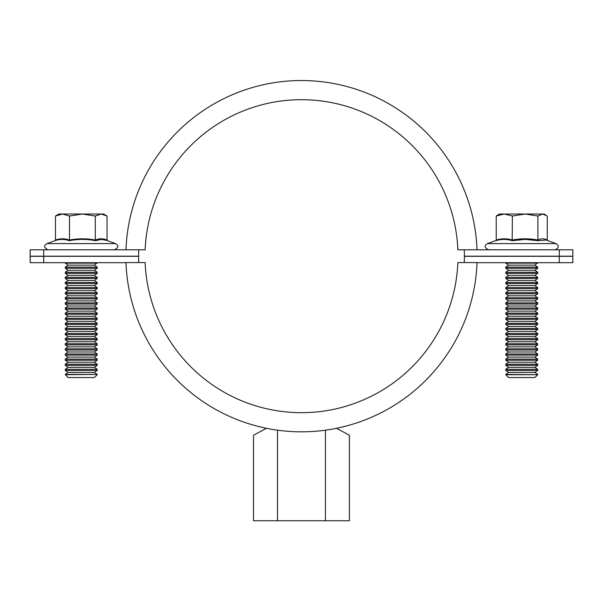 <?xml version="1.0" encoding="UTF-8"?>
<svg xmlns="http://www.w3.org/2000/svg" width="603" height="603" viewBox="0 0 603 603"><rect width="100%" height="100%" fill="white"/><g stroke="black" fill="none" stroke-linecap="round" stroke-linejoin="round"><path stroke-width="0.9" d="M138.735 262.569A162.885 162.885 0 0 1 138.615 256.313L30.15 256.313L30.15 262.697L125.974 262.697M559.283 262.697L572.85 262.697L572.85 256.313L559.283 256.313L559.283 262.697L477.026 262.697M464.265 262.569A162.885 162.885 0 0 0 464.385 256.313L559.283 256.313M43.718 256.313L43.718 262.697M125.974 262.569A175.646 175.646 0 0 0 301.5 431.823A175.646 175.646 0 0 0 477.026 262.569L457.865 262.569A156.494 156.494 0 0 1 301.5 412.678A156.494 156.494 0 0 1 145.135 262.569L125.974 262.569M43.718 256.185L30.15 256.185L30.15 249.793L43.718 249.793L43.718 256.185L138.615 256.185A162.885 162.885 0 0 1 138.743 249.793M464.257 249.793A162.885 162.885 0 0 1 464.385 256.185L572.85 256.185L572.85 249.793L477.026 249.793A175.646 175.646 0 0 0 301.5 80.538A175.646 175.646 0 0 0 125.974 249.793L145.135 249.793A156.494 156.494 0 0 1 301.5 99.691A156.494 156.494 0 0 1 457.865 249.793L477.026 249.793M43.718 249.793L125.974 249.793M559.283 249.793L559.283 256.185M325.439 430.188L325.439 520.751L349.408 520.751L349.408 435.238L336.482 428.311M325.439 520.751L277.493 520.751L277.493 430.18M266.473 428.296L253.524 435.238L253.524 520.751L277.493 520.751M537.718 374.704L534.876 377.546L508.623 377.546L505.781 374.704L537.718 374.704L505.781 374.425L508.623 372.435L534.876 372.435L537.718 370.446L537.718 369.315L505.781 369.315L508.623 367.325L534.876 367.325L537.718 365.335L537.718 364.204L505.781 364.204L508.623 362.215L534.876 362.215L537.718 360.225L537.718 359.094L505.781 359.094L508.623 357.104L534.876 357.104L537.718 355.114L537.718 353.984L505.781 353.984L508.623 351.994L534.876 351.994L537.718 350.004L537.718 348.873L505.781 348.873L508.623 346.883L534.876 346.883L537.718 344.893L537.718 343.763L505.781 343.763L508.623 341.773L534.876 341.773L537.718 339.783L537.718 338.652L505.781 338.652L508.623 336.662L534.876 336.662L537.718 334.673L537.718 333.549L505.781 333.549L508.623 331.552L534.876 331.552L537.718 329.562L537.718 328.439L505.781 328.439L508.623 326.449L534.876 326.449L537.718 324.452L537.718 323.329L505.781 323.329L508.623 321.339L534.876 321.339L537.718 319.349L537.718 318.218L505.781 318.218L508.623 316.228L534.876 316.228L537.718 314.238L537.718 313.108L505.781 313.108L508.623 311.118L534.876 311.118L537.718 309.128L537.718 307.997L505.781 307.997L508.623 306.007L534.876 306.007L537.718 304.018L537.718 302.887L505.781 302.887L508.623 300.897L534.876 300.897L537.718 298.907L537.718 297.776L505.781 297.776L508.623 295.787L534.876 295.787L537.718 293.797L537.718 292.666L505.781 292.666L508.623 290.676L534.876 290.676L537.718 288.686L537.718 287.556L505.781 287.556L508.623 285.566L534.876 285.566L537.718 283.576L537.718 282.445L505.781 282.445L508.623 280.455L534.876 280.455L537.718 278.465L537.718 277.335L505.781 277.335L508.623 275.345L534.876 275.345L537.718 273.355L537.718 272.224L505.781 272.224L508.623 270.234L534.876 270.234L537.718 268.245L537.718 267.114L505.781 267.114L508.623 265.124L534.876 265.124L537.718 262.697M508.623 372.435L505.781 370.446L537.718 370.446M508.623 367.325L505.781 365.335L537.718 365.335M508.623 362.215L505.781 360.225L537.718 360.225M508.623 357.104L505.781 355.114L537.718 355.114M508.623 351.994L505.781 350.004L537.718 350.004M508.623 346.883L505.781 344.893L537.718 344.893M508.623 341.773L505.781 339.783L537.718 339.783M508.623 336.662L505.781 334.673L537.718 334.673M508.623 331.552L505.781 329.562L537.718 329.562M508.623 326.449L505.781 324.452L537.718 324.452M508.623 321.339L505.781 319.349L537.718 319.349M508.623 316.228L505.781 314.238L537.718 314.238M508.623 311.118L505.781 309.128L537.718 309.128M508.623 306.007L505.781 304.018L537.718 304.018M508.623 300.897L505.781 298.907L537.718 298.907M508.623 295.787L505.781 293.797L537.718 293.797M508.623 290.676L505.781 288.686L537.718 288.686M508.623 285.566L505.781 283.576L537.718 283.576M508.623 280.455L505.781 278.465L537.718 278.465M508.623 275.345L505.781 273.355L537.718 273.355M508.623 270.234L505.781 268.245L537.718 268.245M508.623 265.124L505.781 263.134L537.718 263.134M496.065 240.461L487.443 243.597L556.056 243.597L546.205 240.017L538.223 240.695L525.205 239.406L512.196 240.695C506.708 238.999 501.214 238.999 495.719 240.695L495.809 240.657M504.312 214.027L499.39 214.027L496.231 216.025L504.312 214.027L512.384 216.025L525.145 214.027L504.312 214.027M495.719 240.695L496.231 240.032C501.621 238.411 507.002 238.411 512.384 240.032C520.894 238.411 529.396 238.411 537.899 240.032L537.899 216.025L525.145 214.027L542.587 214.027L547.268 216.025L547.268 240.032L547.78 240.695M545.738 214.97L544.11 214.027L542.587 214.027L537.899 216.025M496.231 240.032L496.231 216.025M512.196 240.695L512.384 216.025M538.223 240.695L537.899 240.032C541.019 238.411 544.147 238.411 547.268 240.032M65.282 374.704L97.219 374.425L65.282 374.425L68.124 377.546L94.377 377.546L97.219 374.704M94.377 372.435L97.219 370.446L65.282 370.446L68.124 372.435L94.377 372.435L97.219 374.425M65.282 370.446L65.282 369.315L97.219 369.315L94.377 367.325L97.219 365.335L97.219 364.204L65.282 364.204L65.282 365.335L97.219 365.335M65.282 365.335L68.124 367.325L94.377 367.325M94.377 362.215L97.219 360.225L65.282 360.225L68.124 362.215L94.377 362.215L97.219 364.204M65.282 360.225L65.282 359.094L97.219 359.094L94.377 357.104L97.219 355.114L97.219 353.984L65.282 353.984L65.282 355.114L97.219 355.114M65.282 355.114L68.124 357.104L94.377 357.104M94.377 351.994L97.219 350.004L65.282 350.004L68.124 351.994L94.377 351.994L97.219 353.984M65.282 350.004L65.282 348.873L97.219 348.873L94.377 346.883L97.219 344.893L97.219 343.763L65.282 343.763L65.282 344.893L97.219 344.893M65.282 344.893L68.124 346.883L94.377 346.883M94.377 341.773L97.219 339.783L65.282 339.783L68.124 341.773L94.377 341.773L97.219 343.763M65.282 339.783L65.282 338.652L97.219 338.652L94.377 336.662L97.219 334.673L97.219 333.549L65.282 333.549L65.282 334.673L97.219 334.673M65.282 334.673L68.124 336.662L94.377 336.662M94.377 331.552L97.219 329.562L65.282 329.562L68.124 331.552L94.377 331.552L97.219 333.549M65.282 329.562L65.282 328.439L97.219 328.439L94.377 326.449L97.219 324.452L97.219 323.329L65.282 323.329L65.282 324.452L97.219 324.452M65.282 324.452L68.124 326.449L94.377 326.449M94.377 321.339L97.219 319.349L65.282 319.349L68.124 321.339L94.377 321.339L97.219 323.329M65.282 319.349L65.282 318.218L97.219 318.218L94.377 316.228L97.219 314.238L97.219 313.108L65.282 313.108L65.282 314.238L97.219 314.238M65.282 314.238L68.124 316.228L94.377 316.228M94.377 311.118L97.219 309.128L65.282 309.128L68.124 311.118L94.377 311.118L97.219 313.108M65.282 309.128L65.282 307.997L97.219 307.997L94.377 306.007L97.219 304.018L97.219 302.887L65.282 302.887L65.282 304.018L97.219 304.018M65.282 304.018L68.124 306.007L94.377 306.007M94.377 300.897L97.219 298.907L65.282 298.907L68.124 300.897L94.377 300.897L97.219 302.887M65.282 298.907L65.282 297.776L97.219 297.776L94.377 295.787L97.219 293.797L97.219 292.666L65.282 292.666L65.282 293.797L97.219 293.797M65.282 293.797L68.124 295.787L94.377 295.787M94.377 290.676L97.219 288.686L65.282 288.686L68.124 290.676L94.377 290.676L97.219 292.666M65.282 288.686L65.282 287.556L97.219 287.556L94.377 285.566L97.219 283.576L97.219 282.445L65.282 282.445L65.282 283.576L97.219 283.576M65.282 283.576L68.124 285.566L94.377 285.566M94.377 280.455L97.219 278.465L65.282 278.465L68.124 280.455L94.377 280.455L97.219 282.445M65.282 278.465L65.282 277.335L97.219 277.335L94.377 275.345L97.219 273.355L97.219 272.224L65.282 272.224L65.282 273.355L97.219 273.355M65.282 273.355L68.124 275.345L94.377 275.345M94.377 270.234L97.219 268.245L65.282 268.245L68.124 270.234L94.377 270.234L97.219 272.224M65.282 268.245L65.282 267.114L97.219 267.114L94.377 265.124L97.219 262.697M97.219 263.134L65.282 263.134L68.124 265.124L94.377 265.124M55.084 240.635L46.944 243.597L115.557 243.597L106.844 240.431L101.538 239.406L95.583 240.695C86.772 238.999 78.006 238.999 69.285 240.695C64.513 238.999 59.742 238.999 54.948 240.695L55.468 240.032L55.468 216.025L62.493 214.027L69.518 216.025L82.415 214.027L58.89 214.027L55.468 216.025M106.347 215.61L103.61 214.027L82.415 214.027L95.304 216.025L101.168 214.027L107.032 216.025L107.032 240.032C103.121 238.411 99.209 238.411 95.304 240.032L95.304 216.025M55.468 240.032C60.157 238.411 64.838 238.411 69.518 240.032L69.518 216.025M69.285 240.695L69.518 240.032C78.111 238.411 86.711 238.411 95.304 240.032L95.583 240.695M107.553 240.695L107.032 240.032M534.876 372.435L537.718 374.425M534.876 367.325L537.718 369.315M534.876 362.215L537.718 364.204M534.876 357.104L537.718 359.094M534.876 351.994L537.718 353.984M534.876 346.883L537.718 348.873M534.876 341.773L537.718 343.763M534.876 336.662L537.718 338.652M534.876 331.552L537.718 333.549M534.876 326.449L537.718 328.439M534.876 321.339L537.718 323.329M534.876 316.228L537.718 318.218M534.876 311.118L537.718 313.108M534.876 306.007L537.718 307.997M534.876 300.897L537.718 302.887M534.876 295.787L537.718 297.776M534.876 290.676L537.718 292.666M534.876 285.566L537.718 287.556M534.876 280.455L537.718 282.445M534.876 275.345L537.718 277.335M534.876 270.234L537.718 272.224M534.876 265.124L537.718 267.114M556.056 243.597L557.835 245.202C557.873 245.391 559.765 247.991 554.964 249.793M487.443 243.597C486.553 244.479 482.091 246.288 488.536 249.793M505.781 263.134L505.781 262.697M505.781 268.245L505.781 267.114M505.781 273.355L505.781 272.224M505.781 278.465L505.781 277.335M505.781 283.576L505.781 282.445M505.781 288.686L505.781 287.556M505.781 293.797L505.781 292.666M505.781 298.907L505.781 297.776M505.781 304.018L505.781 302.887M505.781 309.128L505.781 307.997M505.781 314.238L505.781 313.108M505.781 319.349L505.781 318.218M505.781 324.452L505.781 323.329M505.781 329.562L505.781 328.439M505.781 334.673L505.781 333.549M505.781 339.783L505.781 338.652M505.781 344.893L505.781 343.763M505.781 350.004L505.781 348.873M505.781 355.114L505.781 353.984M505.781 360.225L505.781 359.094M505.781 365.335L505.781 364.204M505.781 370.446L505.781 369.315M68.124 372.435L65.282 374.425M68.124 367.325L65.282 369.315M68.124 362.215L65.282 364.204M68.124 357.104L65.282 359.094M68.124 351.994L65.282 353.984M68.124 346.883L65.282 348.873M68.124 341.773L65.282 343.763M68.124 336.662L65.282 338.652M68.124 331.552L65.282 333.549M68.124 326.449L65.282 328.439M68.124 321.339L65.282 323.329M68.124 316.228L65.282 318.218M68.124 311.118L65.282 313.108M68.124 306.007L65.282 307.997M68.124 300.897L65.282 302.887M68.124 295.787L65.282 297.776M68.124 290.676L65.282 292.666M68.124 285.566L65.282 287.556M68.124 280.455L65.282 282.445M68.124 275.345L65.282 277.335M68.124 270.234L65.282 272.224M68.124 265.124L65.282 267.114M65.282 263.134L65.282 262.697M46.944 243.597C45.964 244.449 41.675 246.461 48.036 249.793M115.557 243.597C116.53 244.449 120.826 246.461 114.464 249.793M97.219 268.245L97.219 267.114M97.219 278.465L97.219 277.335M97.219 288.686L97.219 287.556M97.219 298.907L97.219 297.776M97.219 309.128L97.219 307.997M97.219 319.349L97.219 318.218M97.219 329.562L97.219 328.439M97.219 339.783L97.219 338.652M97.219 350.004L97.219 348.873M97.219 360.225L97.219 359.094M97.219 370.446L97.219 369.315"/></g></svg>
